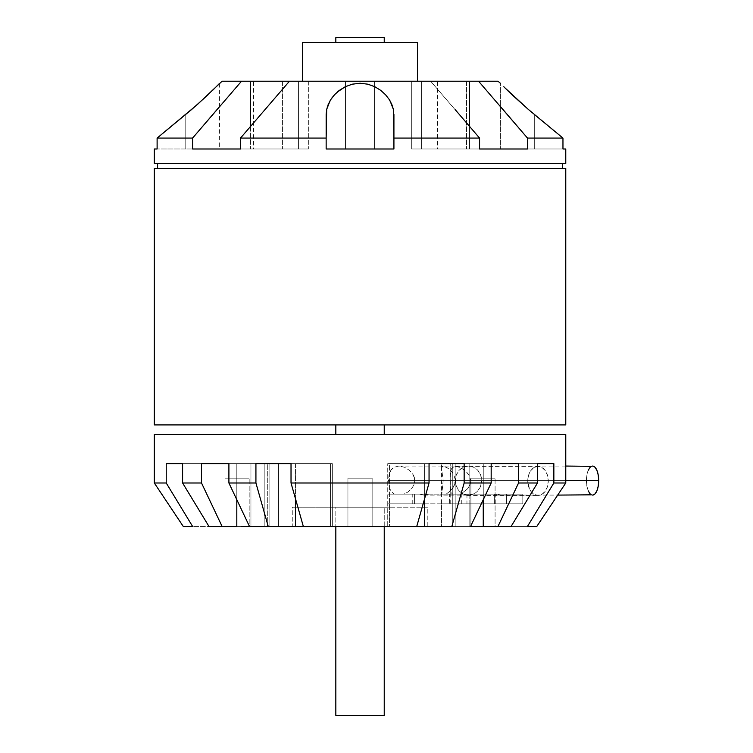 <?xml version="1.0" encoding="UTF-8"?>
<svg xmlns="http://www.w3.org/2000/svg" width="753" height="753" viewBox="0 0 753 753"><rect width="100%" height="100%" fill="white"/><g stroke="black" fill="none" stroke-linecap="round" stroke-linejoin="round"><path stroke-width="0.56" stroke-dasharray="3.77 2.82" d="M330.896 99.424L328.27 104.366L326.689 109.392L326.153 138.081L240.508 138.081L289.434 81.22L430.641 81.22L411.722 81.22L412.371 81.22L411.722 81.22L411.722 148.99L421.652 148.99L421.652 81.22L411.722 81.22L411.722 148.99L469.571 148.99L469.571 81.22L411.722 81.22L411.722 148.99L527.486 148.99L527.486 138.081L500.416 106.502M466.531 148.99L437.484 148.99L437.484 81.22L466.531 81.22L466.531 148.99L466.531 81.22L437.484 81.22L466.531 81.22L437.484 81.22L437.484 148.99L466.531 148.99M500.416 148.99L534.301 148.99L534.301 114.418L528.295 109.383L534.301 114.418L534.301 148.99L500.416 148.99L565.767 148.99L534.301 148.99L534.301 114.418L534.301 148.99L562.962 148.99L500.416 148.99L500.416 83.244L500.416 148.99M503.804 86.727L528.295 109.383M219.66 106.502L192.589 138.081L192.589 148.99L298.423 148.99L250.504 148.99L250.504 81.22L222.079 81.22L360.038 81.22L345.514 81.22L345.514 148.99L374.561 148.99L345.514 148.99L345.514 81.22L374.561 81.22L374.561 148.99L345.514 148.99L345.514 81.22L374.561 81.22L374.561 148.99L373.45 148.99L374.561 148.99L374.561 81.22L360.038 81.22L430.641 81.22L479.567 138.081L393.923 138.081L393.377 109.364L391.786 104.328L389.169 99.405L385.47 94.662L390.035 100.817M282.582 148.99L253.545 148.99L253.545 81.22L282.582 81.22L282.582 148.99L282.582 81.22L253.545 81.22L282.582 81.22L253.545 81.22L253.545 148.99L282.582 148.99M295.43 526.563L295.43 463.632L297.059 463.632L255.926 463.632L295.43 463.632L255.926 463.632L295.43 463.632L295.43 498.571L295.43 463.632L332.346 463.632L332.346 526.563L268.266 526.563L332.346 526.563L303.365 526.563L332.346 526.563L332.346 463.632L295.43 463.632L295.43 526.563L332.346 526.563L332.346 463.632L330.529 463.632L330.529 526.563L332.346 526.563L332.346 463.632L330.529 463.632L330.529 526.563L303.365 526.563L291.025 482.993L429.05 482.993L416.71 526.563L389.536 526.563L389.536 503.813L414.574 503.813L414.574 494.128L387.729 494.128L394.487 494.128L391.682 491.973L389.847 488.904L388.51 480.574L455.301 480.574A14.523 13.159 -90 0 0 468.46 495.098A14.523 13.159 -90 0 0 481.628 480.574L414.837 480.574L413.868 485.073L411.411 488.913L407.985 491.982L403.937 494.128L428.965 494.128L423.939 495.098L419.515 494.128L394.487 494.128L391.682 491.973L389.847 488.904L388.51 480.574L389.056 474.908L390.798 470.371L392.228 468.611L394.045 467.255L398.883 466.051L404.446 467.227L409.519 470.361L413.284 474.898L414.837 480.574L413.868 485.073L411.411 488.913L407.985 491.982L403.937 494.128L424.636 494.128L424.636 463.632L387.729 463.632L389.536 463.632L389.536 494.128L389.536 463.632L429.05 463.632L429.05 482.993L416.71 526.563L303.365 526.563L416.71 526.563L389.536 526.563L389.536 503.813L449.673 503.813L424.636 503.813L424.636 526.563L451.809 526.563L464.149 482.993L464.149 463.632L387.748 463.632L429.05 463.632L429.05 482.993L291.025 482.993L291.025 463.632L255.926 463.632L255.926 482.993L268.266 526.563L249.544 526.563L228.903 482.993L255.926 482.993L268.266 526.563L249.544 526.563L269.866 526.563L269.866 463.632L236.809 463.632L236.809 526.563L269.866 526.563L269.866 463.632L264.199 463.632L264.199 526.563L241.374 526.563L269.866 526.563L249.544 526.563L264.199 526.563L264.199 463.632L264.199 526.563L264.199 463.632L201.522 463.632L201.522 482.993L222.163 526.563L209.052 526.563L182.593 482.993L201.522 482.993L222.163 526.563L209.052 526.563L278.497 526.563L278.497 463.632L250.947 463.632L250.947 526.563L278.497 526.563L278.497 463.632L267.315 463.632L267.315 526.563L278.497 526.563L183.346 526.563L278.497 526.563L209.052 526.563L267.315 526.563L267.315 463.632L267.315 526.563L267.315 463.632L166.225 463.632L166.225 482.993L154.309 482.993L166.225 482.993L166.225 463.632L278.497 463.632L182.593 463.632L278.497 463.632L277.885 463.632L278.497 463.632L278.497 526.563L250.947 526.563L250.947 463.632L277.885 463.632L250.947 463.632L250.947 526.563L250.947 463.632L166.225 463.632L278.497 463.632L278.497 526.563L209.052 526.563L182.593 482.993L182.593 463.632L182.593 482.993L201.522 482.993L201.522 463.632L269.866 463.632L228.903 463.632L269.866 463.632L269.866 526.563L249.544 526.563L228.903 482.993L228.903 463.632L269.866 463.632L269.866 526.563L249.544 526.563M335.829 42.488L417.491 42.488L335.829 42.488M302.574 81.22L417.491 81.22L357.204 81.22L374.561 81.22L374.561 148.99L345.514 148.99L345.514 81.22L360.038 81.22L302.574 81.22L417.491 81.22L302.574 81.22M157.593 168.352L565.767 168.352L157.593 168.352M562.482 163.505L154.309 163.505L562.482 163.505M347.933 478.155L372.142 478.155L372.142 526.563L347.933 526.563L347.933 478.155L372.142 478.155L372.142 526.563L347.933 526.563L347.933 478.155L348.855 478.155L347.933 478.155L347.933 526.563L372.142 526.563L347.933 526.563L372.142 526.563L347.933 526.563L372.142 526.563L372.142 478.155L347.933 478.155L347.933 526.563L372.142 526.563L372.142 478.155L347.933 478.155M224.978 478.155L249.187 478.155L249.187 526.563L224.978 526.563L224.978 478.155L224.978 526.563L249.187 526.563L224.978 526.563L249.187 526.563L249.187 478.155L224.978 478.155M470.889 478.155L495.088 478.155L495.088 526.563L470.889 526.563L470.889 478.155L470.889 526.563L495.088 526.563L470.889 526.563L495.088 526.563L495.088 478.155L470.889 478.155M384.237 526.563L384.237 507.202L335.829 507.202L335.829 526.563L335.829 507.202L360.038 507.202L292.268 507.202L427.808 507.202L427.808 526.563L292.268 526.563L292.268 507.202L384.237 507.202L335.829 507.202L384.237 507.202L384.237 526.563M335.829 434.585L565.767 434.585L335.829 434.585M384.237 424.908L335.829 424.908L384.237 424.908M387.748 494.128L419.515 494.128L412.785 494.128L414.574 494.128L414.574 503.813L449.673 503.813L449.673 494.128L403.937 494.128L449.673 494.128L449.673 503.813L424.636 503.813L424.636 526.563L387.729 526.563L388.284 526.563L387.748 526.563L387.729 463.632L429.05 463.632L389.536 463.632L389.536 526.563L416.71 526.563L387.729 526.563L389.536 526.563L388.284 526.563L389.536 526.563L389.536 463.632L387.729 463.632L424.636 463.632L424.636 494.128L449.673 494.128L428.965 494.128L423.939 495.098L419.515 494.128L387.748 494.128L387.729 463.632L424.636 463.632L424.636 498.571L424.636 463.632L464.149 463.632L424.636 463.632L464.149 463.632L464.149 482.993L491.172 482.993L470.531 526.563L455.876 526.563L455.876 503.813L466.954 503.813L466.954 494.128L450.209 494.128L452.299 494.128L450.539 490.485L450.247 480.913L527.759 480.913A14.523 10.269 -90 0 0 538.028 495.436A14.523 10.269 -90 0 0 548.297 480.913L470.785 480.913L469.825 485.205L467.472 488.904L460.817 494.128L471.896 494.128L466.954 495.436L463.377 494.128L452.299 494.128L450.925 491.907L450.322 488.895L450.332 472.818L451.358 468.95L452.421 467.594L455.857 466.389L460.525 467.566L465.279 470.7L469.11 475.237L470.785 480.913L469.825 485.205L467.472 488.904L460.817 494.128L483.257 494.128L483.257 463.632L450.209 463.632L455.876 463.632L455.876 494.128L455.876 463.632L491.172 463.632L491.172 482.993L464.149 482.993L451.809 526.563L470.531 526.563L455.876 526.563L455.876 503.813L494.335 503.813L483.257 503.813L483.257 526.563L497.912 526.563L518.553 482.993L518.553 463.632L450.209 463.632L491.172 463.632L491.172 482.993L470.531 526.563L469.571 526.563L497.912 526.563L518.553 482.993L537.482 482.993L511.023 526.563L452.76 526.563L452.76 503.813L506.44 503.813L506.44 494.128L441.578 494.128L443.197 480.574L586.418 480.574A14.523 6.137 -90 0 0 592.555 495.098M592.555 466.051A14.523 6.137 -90 0 0 586.418 480.574L443.197 480.574L441.578 468.611L442.34 466.361L443.376 466.051L446.585 467.227L451.395 471.369L453.89 474.898L455.471 480.574L454.473 485.073L452.12 488.913L446.247 494.128L499.926 494.128L497.074 495.098L495.521 494.128L441.842 494.128L443.197 480.574L441.578 468.582L441.747 467.255L443.376 466.051L448.506 468.592L452.289 472.46L453.89 474.898L455.471 480.574L565.767 480.574L455.471 480.574L453.41 487.078L450.689 490.551L446.247 494.128L469.128 494.128L469.128 463.632L441.578 463.632L537.482 463.632L537.482 482.993L518.553 482.993L518.553 463.632L483.257 463.632L483.257 494.128L460.817 494.128L471.896 494.128L466.954 495.436L463.377 494.128L450.445 494.128L466.954 494.128L461.288 494.128L466.954 494.128L466.954 503.813L461.288 503.813L494.335 503.813L450.209 503.813L483.257 503.813L483.257 526.563L450.209 526.563L483.257 526.563M441.578 468.582L441.578 463.632L537.482 463.632L452.76 463.632L452.76 526.563L511.023 526.563L449.494 526.563L452.76 526.563L452.76 463.632L441.578 463.632L469.128 463.632L469.128 494.128L522.808 494.128L499.926 494.128L497.074 495.098L495.258 494.128L506.44 494.128L452.76 494.128L452.76 463.632L452.76 494.128L441.578 494.128L506.44 494.128L506.44 503.813L495.276 503.813L522.808 503.813L469.128 503.813L469.128 526.563L527.382 526.563L553.85 482.993L553.85 463.632L441.597 463.632L537.482 463.632L537.482 482.993L511.023 526.563L452.76 526.563L452.76 503.813L522.808 503.813L441.578 503.813L452.76 503.813L441.597 503.813L441.578 526.563L527.382 526.563L553.85 482.993L565.767 482.993L553.85 482.993L553.85 463.632L469.128 463.632L469.128 526.563L441.578 526.563L465.542 526.563L441.578 526.563L441.578 463.632L469.128 463.632L469.128 526.563L469.128 503.813L441.597 503.813M328.27 104.366L326.689 109.392L326.153 114.418L326.153 148.99L393.923 148.99L393.923 114.418L393.923 148.99L393.923 114.418L393.923 148.99L326.153 148.99L326.153 114.418L326.153 148.99L393.923 148.99L393.923 138.081L479.567 138.081L479.567 148.99L411.722 148.99L411.722 81.22L469.571 81.22L469.571 148.99L527.486 148.99L421.652 148.99L421.652 81.22L430.641 81.22L479.567 138.081L479.567 148.99L527.486 148.99L527.486 138.081L562.962 138.081L562.962 148.99L562.962 138.081L527.486 138.081L478.56 81.22L497.997 81.22L478.56 81.22M504.971 87.894L511.965 94.718M331.791 98.097L330.906 99.415L331.8 98.097M352.225 84.195L345.222 86.746L352.225 84.195L359.962 83.244L352.225 84.195M363.897 83.479L359.962 83.244L363.897 83.479M374.759 86.699L367.728 84.167L374.759 86.699M219.434 83.479L219.66 148.99L157.113 148.99L157.113 138.081L197.606 104.328L219.434 83.479M241.515 81.22L192.589 138.081L157.113 138.081L185.775 114.418L185.775 148.99L185.775 114.418L203.084 99.405L219.66 83.244M387.748 503.813L424.636 503.813L387.729 503.813L387.729 526.563L470.531 526.563L450.209 526.563L458.812 526.563L453.466 526.563L455.876 526.563L455.876 463.632L450.209 463.632L450.209 476.075L451.358 468.95L453.927 466.7L455.857 466.389L538.028 466.389A14.523 10.269 -90 0 0 527.759 480.913L528.54 475.359L530.761 470.644L534.093 467.5L538.028 466.389L541.953 467.5L545.285 470.644L547.516 475.359L548.297 480.913A14.523 10.269 -90 0 0 538.028 466.389M450.209 494.128L450.209 485.196M441.578 494.128L441.597 491.973M494.335 494.128L494.335 503.813L494.335 494.128L471.896 494.128L494.335 494.128M522.808 494.128L522.808 503.813L522.808 494.128L446.247 494.128L522.808 494.128M455.857 466.389L460.525 467.566L466.361 471.707L469.11 475.237L470.785 480.913L548.297 480.913L547.516 486.476L545.285 491.182L541.953 494.335L540.033 495.154L538.028 495.436L534.093 494.335L530.761 491.182L529.491 488.979L527.759 480.913L450.247 480.913L450.209 475.247M414.423 477.628L414.837 480.574L481.628 480.574A14.523 13.159 -90 0 0 468.46 466.051A14.523 13.159 -90 0 0 455.301 480.574L456.299 475.021L459.151 470.305L463.424 467.161L468.46 466.051L473.496 467.161L477.769 470.305L480.621 475.021L481.628 480.574L480.621 486.137L477.769 490.843L473.496 493.996L471.03 494.815L465.891 494.815L461.147 492.65L459.151 490.843L456.299 486.137L455.301 480.574L388.51 480.574L389.056 474.908L390.798 470.371L394.045 467.255L398.883 466.051L404.446 467.227L409.519 470.361L413.284 474.898L414.423 477.628M536.72 526.563L527.382 526.563L536.72 526.563M241.374 526.563L222.163 526.563L236.809 526.563L236.809 463.632L201.522 463.632L236.809 463.632L236.809 499.7L236.809 463.632L201.522 463.632L228.903 463.632L228.903 482.993L255.926 482.993L255.926 463.632L330.529 463.632L291.025 463.632L330.529 463.632L291.025 463.632L291.025 482.993L303.365 526.563M518.553 463.632L483.257 463.632L483.257 499.7L483.257 463.632L518.553 463.632M417.134 526.563L424.636 526.563M451.678 526.563L453.466 526.563L451.678 526.563M458.812 526.563L469.571 526.563L458.812 526.563M449.494 526.563L441.804 526.563L449.494 526.563M527.382 526.563L469.128 526.563L527.382 526.563M292.268 526.563L427.808 526.563L292.268 526.563L292.268 507.202L427.808 507.202L427.808 526.563L292.268 526.563M427.808 507.202L373.262 507.202L427.808 507.202M335.829 715.35L384.237 715.35L335.829 715.35M495.088 478.155L471.124 478.155L495.088 478.155M249.187 478.155L225.213 478.155L249.187 478.155M372.142 478.155L348.168 478.155L372.142 478.155M565.767 424.908L154.309 424.908L565.767 424.908M335.829 424.908L355.312 424.908L335.829 424.908M302.64 81.22L308.344 81.22L302.64 81.22M393.923 114.418L393.923 148.99L326.153 148.99L326.153 114.418L326.153 148.99L326.153 138.081L240.508 138.081L289.434 81.22L308.344 81.22L289.434 81.22L298.423 81.22L298.423 148.99L308.344 148.99L298.423 148.99L298.423 81.22L298.423 148.99L308.344 148.99L192.589 148.99L298.423 148.99L298.423 81.22L308.344 81.22L308.344 148.99L240.508 148.99L240.508 138.081L240.508 148.99L298.423 148.99L192.589 148.99L192.589 138.081L157.113 138.081L157.113 148.99L219.66 148.99M154.309 148.99L157.113 148.99L154.309 148.99M335.829 37.65L384.237 37.65L335.829 37.65M469.128 463.632L553.85 463.632L469.128 463.632M450.209 503.813L450.209 463.632L491.172 463.632L455.876 463.632L455.876 526.563L470.531 526.563M297.059 463.632L332.346 463.632L297.059 463.632M241.374 463.632L266.6 463.632L241.374 463.632M250.947 526.563L192.683 526.563L250.947 526.563M330.529 463.632L332.346 463.632L330.529 463.632L330.529 526.563L330.529 463.632M588.215 490.843L586.888 486.137L586.418 480.574L586.888 475.021L588.215 470.305M590.211 467.161L591.359 466.333M591.359 494.815L590.211 493.996M345.514 81.22L374.561 81.22L345.514 81.22M362.871 148.99L326.153 148.99L362.871 148.99M250.504 126.391L250.504 148.99L308.344 148.99L308.344 81.22L250.504 81.22L250.504 126.391M212.581 90.398L208.082 94.737M185.775 114.418L185.775 148.99L185.775 114.418M253.545 148.99L282.309 148.99L253.545 148.99M330.059 100.789L328.289 104.328M392.049 104.968L391.786 104.328M393.48 109.853L393.386 109.383M345.796 148.99L360.038 148.99L345.796 148.99M421.652 148.99L469.571 148.99L417.435 148.99L421.652 148.99L421.652 81.22L421.652 148.99L479.567 148.99L421.652 148.99M437.484 148.99L466.258 148.99L437.484 148.99M469.571 148.99L469.571 126.391L469.571 148.99M423.939 495.098L468.46 495.098M466.954 495.436L538.028 495.436M497.074 495.098L557.7 495.098M443.395 466.051L565.767 466.051M398.902 466.051L468.46 466.051M412.757 503.813L412.757 494.128M461.288 503.813L461.288 494.128M495.258 503.813L495.258 494.128"/><path stroke-width="1.13" d="M528.277 109.364L511.927 94.68L528.295 109.383L562.962 138.081L534.301 114.418L562.962 138.081L527.486 138.081L527.486 148.99L479.567 148.99L479.567 138.081L393.923 138.081L393.923 148.99L326.153 148.99L326.153 138.081L240.508 138.081L240.508 148.99L192.589 148.99L192.589 138.081L157.113 138.081L157.113 148.99L154.309 148.99L154.309 163.505L565.767 163.505L565.767 148.99L562.962 148.99L562.962 138.081L528.277 109.364L504.971 87.894M384.237 42.488L384.237 37.65L335.829 37.65L335.829 42.488L335.829 37.65L384.237 37.65L384.237 42.488M302.574 42.488L302.574 81.22L302.574 42.488L417.491 42.488L302.574 42.488M417.491 81.22L417.491 42.488L417.491 81.22M562.482 168.352L562.482 163.505L562.482 168.352M157.593 163.505L157.593 168.352L157.593 163.505M565.767 424.908L565.767 168.352L154.309 168.352L154.309 424.908L565.767 424.908L565.767 168.352L154.309 168.352L154.309 424.908L565.767 424.908M384.237 715.35L384.237 526.563L384.237 715.35L335.829 715.35L384.237 715.35M335.829 526.563L335.829 715.35L335.829 526.563M565.767 482.993L565.767 434.585L154.309 434.585L154.309 482.993L166.225 482.993L166.225 463.632L182.593 463.632L182.593 482.993L201.522 482.993L201.522 463.632L228.903 463.632L228.903 482.993L255.926 482.993L255.926 463.632L291.025 463.632L291.025 482.993L429.05 482.993L429.05 463.632L464.149 463.632L464.149 482.993L491.172 482.993L491.172 463.632L518.553 463.632L518.553 482.993L537.482 482.993L537.482 463.632L553.85 463.632L553.85 482.993L565.767 482.993L565.767 434.585L154.309 434.585L154.309 482.993L166.225 482.993L192.683 526.563L166.225 482.993L166.225 463.632L182.593 463.632L182.593 482.993L201.522 482.993L201.522 463.632L228.903 463.632L228.903 482.993L255.926 482.993L255.926 463.632L291.025 463.632L291.025 482.993L429.05 482.993L429.05 463.632L464.149 463.632L464.149 482.993L491.172 482.993L491.172 463.632L518.553 463.632L518.553 482.993L537.482 482.993L537.482 463.632L553.85 463.632L553.85 482.993L565.767 482.993L536.72 526.563L527.382 526.563L536.72 526.563M384.237 434.585L384.237 424.908L384.237 434.585M335.829 424.908L335.829 434.585L335.829 424.908M183.346 526.563L154.309 482.993L183.346 526.563L192.683 526.563L183.346 526.563M598.691 480.574L565.767 480.574L598.691 480.574A14.523 6.137 -90 0 0 592.555 466.051L594.908 467.161L596.894 470.305L598.23 475.021L598.691 480.574L598.23 486.137L596.894 490.843L594.908 493.996L592.555 495.098A14.523 6.137 -90 0 0 598.691 480.574M500.416 106.502L527.486 138.081L527.486 148.99L479.567 148.99L479.567 138.081L393.923 138.081L393.923 148.99L326.153 148.99L326.153 114.418L326.689 109.364L330.059 100.789M511.965 94.718L508.03 90.925M478.56 81.22L497.997 81.22L500.641 83.479L497.997 81.22L222.079 81.22L197.559 104.366L157.113 138.081L157.113 148.99L154.309 148.99L154.309 163.505L565.767 163.505L565.767 148.99L562.962 148.99L562.962 138.081L527.486 138.081L478.56 81.22L289.434 81.22L240.508 138.081L240.508 148.99L192.589 148.99L192.589 138.081L219.66 106.502M507.466 90.369L503.804 86.727M328.28 104.338L328.044 104.921M334.539 94.737L331.791 98.097L334.539 94.737M208.082 94.737L191.77 109.392L157.113 138.081L192.589 138.081L241.515 81.22L289.434 81.22L240.508 138.081L326.153 138.081L326.689 109.364L328.289 104.328L330.906 99.405L334.605 94.662L339.377 90.351L337.156 92.177M330.896 99.424L334.605 94.662L339.377 90.351L345.316 86.699L352.348 84.167L360.113 83.244L367.85 84.195L374.853 86.746L380.764 90.398L385.536 94.737L389.179 99.424L391.805 104.366L393.386 109.392L390.035 100.817M219.434 83.479L212.581 90.398M222.163 526.563L201.522 482.993L222.163 526.563L209.052 526.563L236.809 526.563L236.809 499.7L236.809 526.563L222.163 526.563M182.593 482.993L209.052 526.563L182.593 482.993M268.266 526.563L255.926 482.993L268.266 526.563L249.544 526.563L295.43 526.563L295.43 498.571L295.43 526.563L268.266 526.563M249.544 526.563L228.903 482.993L249.544 526.563L241.374 526.563M416.71 526.563L429.05 482.993L416.71 526.563L303.365 526.563L416.71 526.563M303.365 526.563L291.025 482.993L303.365 526.563L295.43 526.563M470.531 526.563L491.172 482.993L470.531 526.563L511.023 526.563L537.482 482.993L511.023 526.563L483.257 526.563L483.257 499.7L483.257 526.563M424.636 526.563L424.636 498.571L424.636 526.563L451.809 526.563L464.149 482.993L451.809 526.563L417.134 526.563M518.553 482.993L497.912 526.563L518.553 482.993M553.85 482.993L527.382 526.563L553.85 482.993M241.515 81.22L222.079 81.22M393.923 114.418L393.923 138.081L393.386 109.392L391.805 104.366L389.179 99.424L385.536 94.737L380.764 90.398L374.853 86.746L367.85 84.195L360.113 83.244L352.348 84.167L345.316 86.699L337.231 92.101M455.141 109.58L479.567 138.081L455.141 109.58M192.683 526.563L166.225 482.993L192.683 526.563M588.215 470.305L590.211 467.161M591.359 466.333L565.767 466.051M557.7 495.098L591.359 494.815M590.211 493.996L588.215 490.843M250.504 81.22L250.504 126.391L250.504 81.22M469.571 126.391L469.571 81.22L469.571 126.391"/></g></svg>
